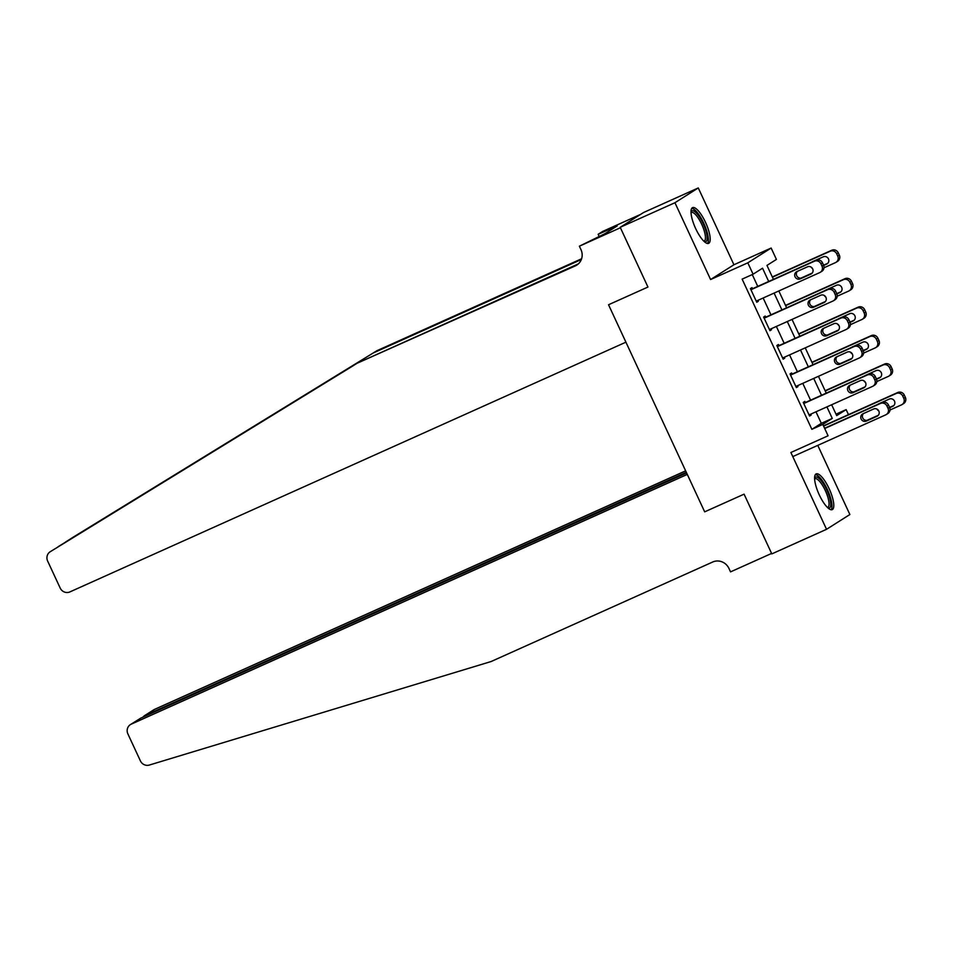 <?xml version="1.0" encoding="UTF-8"?>
<svg xmlns="http://www.w3.org/2000/svg" width="953" height="953" viewBox="0 0 953 953"><rect width="100%" height="100%" fill="white"/><g stroke="black" fill="none" stroke-linecap="round" stroke-linejoin="round"><path stroke-width="1.43" d="M829.122 488.651A19.584 5.766 65.8 0 0 816.185 473.891A19.584 5.766 65.8 0 0 819.282 494.881A19.584 5.766 65.8 0 0 832.231 509.629A19.584 5.766 65.8 0 0 829.122 488.651M705.518 222.371A19.584 5.766 65.8 0 0 692.581 207.623A19.584 5.766 65.8 0 0 695.678 228.601A19.584 5.766 65.8 0 0 708.627 243.36A19.584 5.766 65.8 0 0 705.518 222.371M836.019 414.174L846.145 409.623L848.48 414.626M640.571 214.413L602.713 231.412L598.139 234.307L617.163 225.944L604.988 233.664L579.376 246.196L620.415 227.755L647.945 287.044L608.538 304.746L704.672 511.844L744.079 494.154L704.672 511.844L687.292 474.403L131.276 724.137A7.529 7.195 -122.4 0 0 127.881 733.905L140.401 760.875A7.529 7.195 -122.4 0 0 149.311 765.056L491.093 661.537L712.737 561.996A12.556 11.984 57.6 0 1 728.962 568.453L730.546 571.871L771.596 553.431L744.079 494.154L771.811 553.896L826.537 529.308L849.873 514.525L817.769 445.373M50.187 551.751L50.271 551.704A7.529 7.195 -122.4 0 0 47.65 561.067L60.17 588.025A7.529 7.195 -122.4 0 0 69.903 591.908L625.918 342.175L608.538 304.746L647.945 287.044L620.212 227.302L643.549 212.519L698.275 187.944L674.938 202.727L710.593 279.539L747.807 262.825L771.144 248.042L776.421 259.419L766.962 265.411L773.431 279.348M710.593 279.539L733.929 264.755L698.275 187.944M733.929 264.755L771.144 248.042M620.212 227.302L674.938 202.727M768.702 281.469L762.543 268.21L753.084 274.202L742.137 279.122L811.861 429.326L821.331 423.335L815.971 411.803M810.574 400.177L802.771 383.344M797.375 371.73L789.56 354.897M784.164 343.283L776.361 326.45M770.965 314.835L763.15 298.003M757.754 286.388L752.274 274.571M752.525 288.735L752 287.603L750.416 288.592L756.753 302.256L758.338 301.255L757.921 300.362M765.724 317.182L765.199 316.051L763.627 317.051L769.964 330.703L771.537 329.702L771.12 328.809M778.935 345.629L778.41 344.498L776.826 345.498L783.163 359.15L784.748 358.149L784.331 357.256M792.134 374.076L791.609 372.945L790.037 373.945L796.374 387.597L797.947 386.596L797.53 385.703M805.345 402.535L804.82 401.392L803.236 402.392L809.573 416.044L811.158 415.043L810.741 414.15M811.861 429.326L822.808 424.407L828.086 435.783L790.883 452.496L826.537 529.308M753.084 274.202L747.807 262.825M831.647 404.763L836.686 415.615L846.145 409.623M778.827 290.963L786.642 307.795M792.026 319.41L799.841 336.242M805.237 347.857L813.052 364.689M818.436 376.316L826.251 393.136M822.808 424.407L832.267 418.415L826.918 406.883M821.522 395.257L813.719 378.436M808.323 366.81L800.508 349.989M795.112 338.363L787.297 321.542M781.913 309.916L774.098 293.095M821.331 423.335L832.267 418.415M756.646 302.018L758.338 301.255M769.845 330.465L771.537 329.702M783.056 358.912L784.748 358.149M796.255 387.359L797.947 386.596M809.466 415.806L811.158 415.043M750.952 289.736L814.434 261.229A5.027 4.801 -122.4 0 1 820.914 263.814L821.974 266.09A5.027 4.801 -122.4 0 1 819.711 272.606L756.229 301.112M820.283 272.296L821.867 271.295A5.027 4.801 57.6 0 0 823.547 265.089L822.499 262.814A5.027 4.801 57.6 0 0 816.006 260.229L750.833 289.498M807.501 266.816A4.015 3.836 57.6 0 1 811.337 273.845A4.015 3.836 57.6 0 1 810.884 274.095L800.377 278.812A4.015 3.836 57.6 0 1 796.529 271.772A4.015 3.836 57.6 0 1 796.994 271.534L807.501 266.816M812.016 273.297L801.949 277.811A4.015 3.836 57.6 0 1 797.423 271.331M772.43 277.18L830.194 251.235A5.027 4.801 -122.4 0 1 836.686 253.82L837.747 256.095A5.027 4.801 -122.4 0 1 835.483 262.611L824.011 267.769M812.23 273.058L801.02 278.097M772.311 276.942L831.778 250.234A5.027 4.801 57.6 0 1 838.271 252.819L839.319 255.094A5.027 4.801 57.6 0 1 837.627 261.301L836.055 262.301M823.595 265.184L827.788 263.302M823.702 265.434L826.656 264.1A4.015 3.836 -122.4 0 0 828.336 258.644A4.015 3.836 -122.4 0 0 823.273 256.822L812.766 261.539A4.015 3.836 -122.4 0 0 811.944 262.051M811.134 267.102A4.015 3.836 -122.4 0 0 812.516 268.532M58.228 546.653L357.113 363.26L578.34 263.898M376.995 350.668L73.524 536.968A7.529 7.195 57.6 0 1 73.607 536.92L376.995 350.668L581.592 258.775M357.113 363.26L575.302 265.899A12.556 11.984 -122.4 0 0 580.961 249.603L579.376 246.196M581.33 259.526L373.54 352.848M50.271 551.704L353.658 365.452M598.139 234.307L599.08 236.32M610.599 228.899L611.028 229.828M685.636 470.853L154.624 709.342L145.19 715.322L145.511 716.001M686.315 472.283L144.344 715.774L153.755 709.806A7.529 7.195 57.6 0 1 154.624 709.342M686.625 472.974L140.71 718.157L131.276 724.137M130.418 724.602L140.71 718.157M142.795 717.228L144.344 715.774M764.151 318.183L827.633 289.676A5.027 4.801 -122.4 0 1 834.125 292.261L835.185 294.537A5.027 4.801 -122.4 0 1 832.91 301.053L769.428 329.559M833.494 300.743L835.066 299.742A5.027 4.801 57.6 0 0 836.758 293.536L835.698 291.261A5.027 4.801 57.6 0 0 829.205 288.676L764.044 317.945M820.7 295.263A4.015 3.836 57.6 0 1 824.548 302.292A4.015 3.836 57.6 0 1 824.083 302.542L813.576 307.259A4.015 3.836 57.6 0 1 809.74 300.231A4.015 3.836 57.6 0 1 810.193 299.981L820.7 295.263M825.227 301.744L815.149 306.258A4.015 3.836 57.6 0 1 810.634 299.778M777.362 346.63L840.844 318.123A5.027 4.801 -122.4 0 1 847.324 320.708L848.384 322.984A5.027 4.801 -122.4 0 1 846.121 329.5L782.639 358.006M846.693 329.19L848.277 328.189A5.027 4.801 57.6 0 0 849.969 321.983L848.909 319.708A5.027 4.801 57.6 0 0 842.416 317.123L777.243 346.392M833.911 323.71A4.015 3.836 57.6 0 1 837.747 330.739A4.015 3.836 57.6 0 1 837.294 330.989L826.787 335.706A4.015 3.836 57.6 0 1 822.939 328.678A4.015 3.836 57.6 0 1 823.404 328.428L833.911 323.71M838.426 330.191L828.36 334.706A4.015 3.836 57.6 0 1 823.833 328.225M790.561 375.077L854.043 346.57A5.027 4.801 -122.4 0 1 860.535 349.155L861.595 351.431A5.027 4.801 -122.4 0 1 859.332 357.947L795.838 386.465M859.904 357.637L861.476 356.636A5.027 4.801 57.6 0 0 863.168 350.43L862.108 348.155A5.027 4.801 57.6 0 0 855.615 345.57L790.454 374.839M847.11 352.157A4.015 3.836 57.6 0 1 850.958 359.198A4.015 3.836 57.6 0 1 850.493 359.436L839.986 364.153A4.015 3.836 57.6 0 1 836.15 357.125A4.015 3.836 57.6 0 1 836.603 356.875L847.11 352.157M851.637 358.638L841.57 363.164A4.015 3.836 57.6 0 1 837.044 356.684M785.629 305.627L843.405 279.682A5.027 4.801 -122.4 0 1 849.897 282.267L850.958 284.542A5.027 4.801 -122.4 0 1 848.682 291.058L837.21 296.216M825.429 301.505L814.219 306.544M785.522 305.389L844.977 278.681A5.027 4.801 57.6 0 1 851.47 281.266L852.53 283.541A5.027 4.801 57.6 0 1 850.838 289.748L849.266 290.748M836.805 293.631L840.999 291.749M836.901 293.881L839.855 292.547A4.015 3.836 -122.4 0 0 841.547 287.091A4.015 3.836 -122.4 0 0 836.472 285.269L825.965 289.986A4.015 3.836 -122.4 0 0 825.143 290.498M824.333 295.549A4.015 3.836 -122.4 0 0 825.715 296.979M798.84 334.074L856.604 308.129A5.027 4.801 -122.4 0 1 863.096 310.714L864.157 312.989A5.027 4.801 -122.4 0 1 861.893 319.505L850.421 324.663M838.64 329.952L827.43 334.991M798.721 333.836L858.188 307.128A5.027 4.801 57.6 0 1 864.681 309.713L865.729 311.988A5.027 4.801 57.6 0 1 864.049 318.207L862.465 319.195M850.005 322.078L854.198 320.196M850.112 322.328L853.066 321.006A4.015 3.836 -122.4 0 0 854.746 315.538A4.015 3.836 -122.4 0 0 849.683 313.716L839.176 318.433A4.015 3.836 -122.4 0 0 838.354 318.945M837.544 323.996A4.015 3.836 -122.4 0 0 838.926 325.426M812.039 362.521L869.815 336.576A5.027 4.801 -122.4 0 1 876.307 339.161L877.368 341.436A5.027 4.801 -122.4 0 1 875.092 347.952L863.621 353.11M851.839 358.399L840.629 363.438M811.932 362.283L871.387 335.575A5.027 4.801 57.6 0 1 877.88 338.16L878.94 340.435A5.027 4.801 57.6 0 1 877.248 346.654L875.676 347.654M863.215 350.525L867.409 348.643M863.311 350.775L866.265 349.453A4.015 3.836 -122.4 0 0 867.957 343.985A4.015 3.836 -122.4 0 0 862.882 342.163L852.375 346.88A4.015 3.836 -122.4 0 0 851.553 347.392M850.743 352.443A4.015 3.836 -122.4 0 0 852.125 353.873M803.772 403.524L867.254 375.017A5.027 4.801 -122.4 0 1 873.734 377.602L874.794 379.878A5.027 4.801 -122.4 0 1 872.531 386.394L809.049 414.912M873.103 386.084L874.687 385.083A5.027 4.801 57.6 0 0 876.379 378.877L875.319 376.602A5.027 4.801 57.6 0 0 868.826 374.017L803.653 403.286M860.321 380.604A4.015 3.836 57.6 0 1 864.157 387.645A4.015 3.836 57.6 0 1 863.704 387.883L853.197 392.612A4.015 3.836 57.6 0 1 849.349 385.572A4.015 3.836 57.6 0 1 849.814 385.322L860.321 380.604M864.836 387.085L854.77 391.612A4.015 3.836 57.6 0 1 850.255 385.131M825.25 390.98L883.026 365.023A5.027 4.801 -122.4 0 1 889.506 367.608L890.567 369.883A5.027 4.801 -122.4 0 1 888.303 376.411L876.831 381.557M865.05 386.847L853.84 391.886M825.131 390.73L884.598 364.022A5.027 4.801 57.6 0 1 891.091 366.619L892.139 368.894A5.027 4.801 57.6 0 1 890.459 375.101L888.875 376.101M876.415 378.972L880.608 377.09M876.522 379.223L879.476 377.9A4.015 3.836 -122.4 0 0 881.156 372.444A4.015 3.836 -122.4 0 0 876.093 370.61L865.586 375.339A4.015 3.836 -122.4 0 0 864.764 375.839M863.954 380.89A4.015 3.836 -122.4 0 0 865.336 382.32M691.008 211.78A16.951 4.991 -114.2 0 1 698.132 215.092A16.951 4.991 -114.2 0 1 706.102 231.615A16.951 4.991 -114.2 0 1 704.481 241.764M703.85 241.18A15.689 4.622 65.8 0 0 704.184 241.085A15.689 4.622 65.8 0 0 704.47 231.71A15.689 4.622 65.8 0 0 691.33 212.448A15.689 4.622 65.8 0 0 691.02 212.638M707.507 243.48A19.465 5.73 65.8 0 0 707.174 232.413A19.465 5.73 65.8 0 0 691.735 208.373M814.612 478.049A16.951 4.991 -114.2 0 1 822.57 482.528A16.951 4.991 -114.2 0 1 830.218 499.944A16.951 4.991 -114.2 0 1 828.074 508.044M827.454 507.461A15.689 4.622 65.8 0 0 827.788 507.353A15.689 4.622 65.8 0 0 828.157 498.276A15.689 4.622 65.8 0 0 821.474 483.767A15.689 4.622 65.8 0 0 814.934 478.728A15.689 4.622 65.8 0 0 814.624 478.906M831.111 509.76A19.465 5.73 65.8 0 0 822.594 481.051A19.465 5.73 65.8 0 0 815.339 474.642M824.714 428.505L880.453 403.464A5.027 4.801 -122.4 0 1 886.945 406.049L888.005 408.325A5.027 4.801 -122.4 0 1 885.742 414.841L792.777 456.594M886.314 414.531L887.886 413.531A5.027 4.801 57.6 0 0 889.578 407.324L888.518 405.049A5.027 4.801 57.6 0 0 882.037 402.464L824.595 428.266M873.52 409.051A4.015 3.836 57.6 0 1 877.368 416.092A4.015 3.836 57.6 0 1 876.903 416.33L866.396 421.059A4.015 3.836 57.6 0 1 862.56 414.019A4.015 3.836 57.6 0 1 863.013 413.769L873.52 409.051M878.047 415.532L867.98 420.059A4.015 3.836 57.6 0 1 863.454 413.578M823.595 426.098L896.225 393.47A5.027 4.801 -122.4 0 1 902.717 396.055L903.778 398.342A5.027 4.801 -122.4 0 1 901.502 404.858L890.042 410.004M878.249 415.305L867.039 420.333M823.475 425.86L897.797 392.481A5.027 4.801 57.6 0 1 904.29 395.066L905.35 397.341A5.027 4.801 57.6 0 1 903.658 403.548L902.086 404.548M889.625 407.431L893.819 405.537M889.721 407.67L892.675 406.347A4.015 3.836 -122.4 0 0 894.367 400.891A4.015 3.836 -122.4 0 0 889.292 399.069L878.785 403.786A4.015 3.836 -122.4 0 0 877.963 404.298M877.153 409.349A4.015 3.836 -122.4 0 0 878.535 410.779M816.006 260.229L814.434 261.229M822.499 262.814L820.914 263.814M823.547 265.089L821.974 266.09M810.884 274.095L811.753 273.535M800.377 278.812L801.949 277.811M830.194 251.235L831.778 250.234M837.747 256.095L839.319 255.094M836.686 253.82L838.271 252.819M827.526 263.552L826.656 264.1M264.207 419.975L266.161 419.094M578.042 264.16L575.302 265.899M73.607 536.92L65.65 541.959M829.205 288.676L827.633 289.676M835.698 291.261L834.125 292.261M836.758 293.536L835.185 294.537M824.083 302.542L824.964 301.982M813.576 307.259L815.149 306.258M842.416 317.123L840.844 318.123M848.909 319.708L847.324 320.708M849.969 321.983L848.384 322.984M837.294 330.989L838.163 330.429M826.787 335.706L828.36 334.706M855.615 345.57L854.043 346.57M862.108 348.155L860.535 349.155M863.168 350.43L861.595 351.431M850.493 359.436L851.374 358.876M839.986 364.153L841.57 363.164M843.405 279.682L844.977 278.681M850.958 284.542L852.53 283.541M849.897 282.267L851.47 281.266M840.737 291.999L839.855 292.547M856.604 308.129L858.188 307.128M864.157 312.989L865.729 311.988M863.096 310.714L864.681 309.713M853.936 320.446L853.066 321.006M869.815 336.576L871.387 335.575M877.368 341.436L878.94 340.435M876.307 339.161L877.88 338.16M867.147 348.893L866.265 349.453M868.826 374.017L867.254 375.017M875.319 376.602L873.734 377.602M876.379 378.877L874.794 379.878M863.704 387.883L864.585 387.335M853.197 392.612L854.77 391.612M883.026 365.023L884.598 364.022M890.567 369.883L892.139 368.894M889.506 367.608L891.091 366.619M880.346 377.34L879.476 377.9M882.037 402.464L880.453 403.464M888.518 405.049L886.945 406.049M889.578 407.324L888.005 408.325M876.903 416.33L877.784 415.782M866.396 421.059L867.98 420.059M896.225 393.47L897.797 392.481M903.778 398.342L905.35 397.341M902.717 396.055L904.29 395.066M893.557 405.787L892.675 406.347"/></g></svg>
